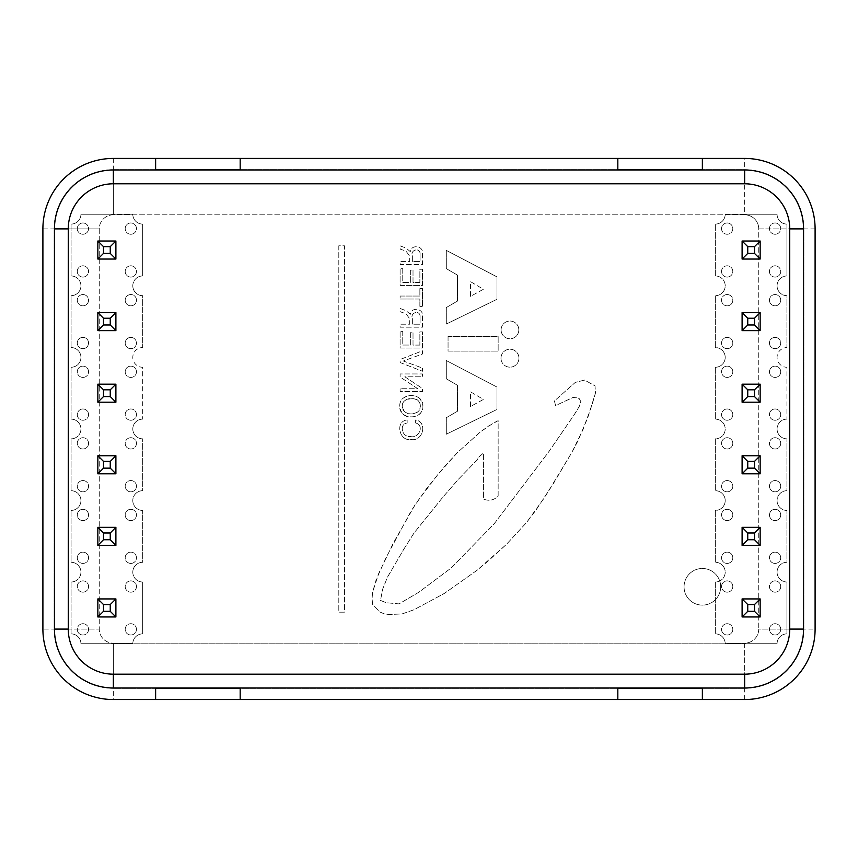 <?xml version="1.0" encoding="UTF-8"?>
<svg xmlns="http://www.w3.org/2000/svg" width="858" height="858" viewBox="0 0 858 858"><rect width="100%" height="100%" fill="white"/><g stroke="black" fill="none" stroke-linecap="round" stroke-linejoin="round"><path stroke-width="0.64" stroke-dasharray="4.29 3.22" d="M207.368 699.538L113.353 699.538A70.453 70.453 0 0 1 42.9 629.086L42.9 228.893A70.453 70.453 0 0 1 113.353 158.43L744.647 158.43A70.453 70.453 0 0 1 815.1 228.893L815.1 629.086A70.453 70.453 0 0 1 744.647 699.538L650.632 699.538M617.824 158.43L617.824 169.712L702.37 169.712L702.37 158.43M702.37 699.538L702.37 688.266L617.824 688.266L617.824 699.538M155.63 699.538L155.63 688.266L240.176 688.266L240.176 699.538M240.176 158.43L240.176 169.712L155.63 169.712L155.63 158.43M420.055 316.999L420.055 324.206L412.355 324.206L412.355 318.768C409.802 312.226 420.667 309.566 420.055 316.999L420.055 324.206L412.355 324.206L412.355 318.768C409.802 312.226 420.667 309.566 420.055 316.999M420.055 254.376L420.055 261.583L412.355 261.583L412.355 256.145C409.802 249.614 420.667 246.943 420.055 254.376L420.055 261.583L412.355 261.583L412.355 256.145C409.802 249.614 420.667 246.943 420.055 254.376M470.463 406.52L470.463 391.784L483.429 399.442L470.463 406.52L470.463 391.784L483.429 399.442L470.463 406.52M470.463 296.353L470.463 281.617L483.429 289.275L470.463 296.353L470.463 281.617L483.429 289.275L470.463 296.353M417.524 412.087C409.909 415.808 404.826 414.071 402.252 406.874C401.812 401.383 405.598 398.67 413.61 398.734C421.857 398.852 421.299 410.832 417.524 412.087M684.051 586.808A18.318 18.318 0 0 0 702.37 605.126A18.318 18.318 0 0 0 720.688 586.808A18.318 18.318 0 0 0 702.37 568.489A18.318 18.318 0 0 0 684.051 586.808M501.104 329.89A8.859 8.859 0 0 0 509.963 338.749A8.859 8.859 0 0 0 518.822 329.89A8.859 8.859 0 0 0 509.963 321.031A8.859 8.859 0 0 0 501.104 329.89M500.986 358.183A8.977 8.977 0 0 0 509.963 367.17A8.977 8.977 0 0 0 518.94 358.183A8.977 8.977 0 0 0 509.963 349.206A8.977 8.977 0 0 0 500.986 358.183M410.328 314.296L406.102 310.703L400.107 308.483L400.107 311.701L406.059 313.803L409.695 318.768L409.695 324.206L400.107 324.206L400.107 327.188L422.511 327.188L422.468 315.851C423.52 308.354 411.121 306.767 410.328 314.296L406.102 310.703L400.107 308.483L400.107 311.701L406.059 313.803L409.695 318.768L409.695 324.206L400.107 324.206L400.107 327.188L422.511 327.188L422.468 315.851C423.52 308.354 411.121 306.767 410.328 314.296M410.328 251.673L406.102 248.08L400.107 245.871L400.107 249.077L406.059 251.179L409.695 256.145L409.695 261.583L400.107 261.583L400.107 264.564L422.511 264.564L422.468 253.228C423.52 245.742 411.121 244.144 410.328 251.673L406.102 248.08L400.107 245.871L400.107 249.077L406.059 251.179L409.695 256.145L409.695 261.583L400.107 261.583L400.107 264.564L422.511 264.564L422.468 253.228C423.52 245.742 411.121 244.144 410.328 251.673M419.873 288.62L419.873 296.042L400.107 296.042L400.107 299.013L419.873 299.013L419.873 306.381L422.511 306.381L422.511 288.62L419.873 288.62L419.873 296.042L400.107 296.042L400.107 299.013L419.873 299.013L419.873 306.381L422.511 306.381L422.511 288.62L419.873 288.62M400.107 362.548L422.511 371.267L422.511 368.103L403.303 361.014L422.511 353.957L422.511 350.783L400.107 359.491L400.107 362.548L422.511 371.267L422.511 368.103L403.303 361.014L422.511 353.957L422.511 350.783L400.107 359.491L400.107 362.548M446.299 360.553L446.299 378.796L457.496 385.296L457.496 411.218L446.299 417.717L446.299 434.212L496.975 409.459L496.975 387.055L446.299 360.553L446.299 378.796L457.496 385.296L457.496 411.218L446.299 417.717L446.299 434.212L496.975 409.459L496.975 387.055L446.299 360.553M403.871 549.109L413.899 533.193L442.771 497.275L458.676 478.989L476.962 460.145L478.721 457.196L483.429 453.067L483.429 499.034C488.91 501.319 493.822 500.343 498.155 496.085L498.155 420.667L488.738 425.954L480.48 431.842L457.496 452.488L443.951 467.213L426.254 489.017L411.529 510.231L386.175 557.357L376.158 579.751L372.64 592.127L372.061 598.594L372.64 604.515L380.287 612.172L384.416 613.931L389.124 614.51L402.091 613.931L413.899 609.802L444.53 593.318L476.962 570.323L506.413 544.401L526.447 522.619L544.733 497.275L571.836 452.488L577.734 441.28L587.751 417.717L595.473 393.061L595.012 385.875L584.566 380.073L575.289 382.4L554.418 400.954L555.576 405.587L572.972 397.469L576.683 397.243L579.236 398.627L580.855 401.641L579.236 406.52L574.131 414.864L548.627 451.973L494.122 523.873L451.211 567.942L418.736 592.288L399.024 603.893L386.272 602.734L380.469 600.407L382.797 588.813L387.43 577.22L403.871 549.109L413.899 533.193L442.771 497.275L458.676 478.989L476.962 460.145L478.721 457.196L483.429 453.067L483.429 499.034C488.91 501.319 493.822 500.343 498.155 496.085L498.155 420.667L493.447 423.005L480.48 431.842L457.496 452.488L438.041 474.292L415.658 503.743L393.254 543.221L378.528 573.852L372.64 592.127L372.061 598.594L372.64 604.515L380.287 612.172L384.416 613.931L389.124 614.51L402.091 613.931L413.899 609.802L444.53 593.318L476.962 570.323L486.979 562.076L506.413 544.401L526.447 522.619L535.896 510.231L552.96 484.309L571.836 452.488L583.022 429.504L591.881 405.33L595.463 393.093L595.012 385.875L584.566 380.073L575.289 382.4L554.418 400.954L555.576 405.587L572.972 397.469L576.683 397.243L579.236 398.627L580.855 401.641L579.236 406.52L574.131 414.864L548.627 451.973L494.122 523.873L451.211 567.942L418.736 592.288L399.024 603.893L386.272 602.734L380.469 600.407L382.797 588.813L387.43 577.22L403.871 549.109M407.142 419.948C394.723 421.31 399.238 441.656 411.1 439.5C422.919 441.838 427.885 421.975 415.658 419.948L415.658 423.005C425.01 425.321 418.565 439.242 410.21 436.411C402.155 437.644 398.616 424.184 407.142 423.005L407.142 419.948C394.723 421.31 399.238 441.656 411.1 439.5C422.919 441.838 427.885 421.975 415.658 419.948L415.658 423.005C425.01 425.321 418.565 439.242 410.21 436.411C402.155 437.644 398.616 424.184 407.142 423.005L407.142 419.948M419.873 345.088L413.02 345.088L413.02 332.722L410.349 332.722L410.349 345.055L402.756 345.055L402.756 331.349L400.107 331.349L400.107 348.058L422.511 348.058L422.511 331.874L419.873 331.874L419.873 345.088L413.02 345.088L413.02 332.722L410.349 332.722L410.349 345.055L402.756 345.055L402.756 331.349L400.107 331.349L400.107 348.058L422.511 348.058L422.511 331.874L419.873 331.874L419.873 345.088M446.299 250.386L446.299 268.629L457.496 275.128L457.496 301.051L446.299 307.55L446.299 324.045L496.975 299.292L496.975 276.887L446.299 250.386L446.299 268.629L457.496 275.128L457.496 301.051L446.299 307.55L446.299 324.045L496.975 299.292L496.975 276.887L446.299 250.386M419.873 282.475L413.02 282.475L413.02 270.098L410.349 270.098L410.349 282.432L402.756 282.432L402.756 268.726L400.107 268.726L400.107 285.435L422.511 285.435L422.511 269.251L419.873 269.251L419.873 282.475L413.02 282.475L413.02 270.098L410.349 270.098L410.349 282.432L402.756 282.432L402.756 268.726L400.107 268.726L400.107 285.435L422.511 285.435L422.511 269.251L419.873 269.251L419.873 282.475M448.058 336.379L448.058 351.115L498.155 351.115L498.155 336.379L448.058 336.379L448.058 351.115L498.155 351.115L498.155 336.379L448.058 336.379M400.107 388.738L400.107 391.548L422.511 391.548L422.511 388.524L404.837 376.791L422.511 376.791L422.511 373.959L400.107 373.959L400.107 376.994L417.792 388.738L400.107 388.738L400.107 391.548L422.511 391.548L422.511 388.524L404.837 376.791L422.511 376.791L422.511 373.959L400.107 373.959L400.107 376.994L417.792 388.738L400.107 388.738M419.53 398.326C410.156 391.162 399.689 399.764 400.729 401.512C399.002 404.686 399.517 408.601 402.263 413.266C409.03 422.329 431.295 414.178 419.53 398.326M338.813 245.796L338.813 612.172L344.455 612.172L344.455 245.796L338.813 245.796L338.813 612.172L344.455 612.172L344.455 245.796L338.813 245.796M661.647 699.538L196.353 699.538M420.356 406.091C420.441 395.881 401.909 396.021 402.23 406.338C402.177 416.527 420.795 416.42 420.356 406.091M422.887 406.36C423.873 392.203 399.174 391.924 399.764 406.059C398.745 420.216 423.477 420.57 422.887 406.36M518.94 358.183A8.977 8.977 0 0 0 505.469 350.407A8.977 8.977 0 0 0 505.469 365.958A8.977 8.977 0 0 0 518.94 358.183M518.822 329.89A8.859 8.859 0 0 0 505.534 322.222A8.859 8.859 0 0 0 505.534 337.569A8.859 8.859 0 0 0 518.822 329.89M720.688 586.808A18.318 18.318 0 0 0 693.21 570.945A18.318 18.318 0 0 0 693.21 602.67A18.318 18.318 0 0 0 720.688 586.808M742.106 616.966L742.106 598.927L760.145 598.927L760.145 616.966L742.106 616.966L760.145 616.966L760.145 598.927L742.106 598.927L742.106 616.966L760.145 616.966L760.145 598.927L742.106 598.927L742.106 616.966L742.106 598.927L760.145 598.927L760.145 616.966L742.106 616.966L742.106 598.927L760.145 598.927L760.145 616.966L742.106 616.966L747.747 611.325L754.504 611.325L760.145 616.966M742.106 545.377L742.106 527.338L760.145 527.338L760.145 545.377L742.106 545.377L760.145 545.377L760.145 527.338L760.145 545.377L742.106 545.377L742.106 527.338L760.145 527.338L742.106 527.338L742.106 545.377L760.145 545.377L742.106 545.377L742.106 527.338L742.106 545.377L747.747 539.746L754.504 539.746L760.145 545.377L760.145 527.338L760.145 545.377M742.106 473.798L742.106 455.759L760.145 455.759L760.145 473.798L742.106 473.798L760.145 473.798L760.145 455.759L760.145 473.798L742.106 473.798L742.106 455.759L760.145 455.759L742.106 455.759L742.106 473.798L760.145 473.798L742.106 473.798L742.106 455.759L742.106 473.798L747.747 468.157L754.504 468.157L760.145 473.798L760.145 455.759L760.145 473.798M742.106 402.209L742.106 384.18L760.145 384.18L760.145 402.209L742.106 402.209L760.145 402.209L760.145 384.18L760.145 402.209L742.106 402.209L742.106 384.18L760.145 384.18L742.106 384.18L742.106 402.209L742.106 384.18L742.106 402.209L760.145 402.209L760.145 384.18L742.106 384.18L760.145 384.18L760.145 402.209L742.106 402.209L747.747 396.578L754.504 396.578L760.145 402.209M760.145 330.63L742.106 330.63L742.106 312.591L760.145 312.591L760.145 330.63L760.145 312.591L742.106 312.591L760.145 312.591L760.145 330.63L742.106 330.63L742.106 312.591L742.106 330.63L760.145 330.63L742.106 330.63L760.145 330.63L760.145 312.591L760.145 330.63L754.504 324.989L754.504 318.232L760.145 312.591L742.106 312.591L742.106 330.63L742.106 312.591L760.145 312.591M760.145 259.041L742.106 259.041L742.106 241.012L760.145 241.012L760.145 259.041L760.145 241.012L742.106 241.012L760.145 241.012L760.145 259.041L742.106 259.041L742.106 241.012L742.106 259.041L760.145 259.041L742.106 259.041L760.145 259.041L760.145 241.012L760.145 259.041L754.504 253.41L754.504 246.643L760.145 241.012L742.106 241.012L742.106 259.041L742.106 241.012L760.145 241.012M97.855 616.966L97.855 598.927L115.894 598.927L115.894 616.966L97.855 616.966L115.894 616.966L115.894 598.927L97.855 598.927L97.855 616.966L115.894 616.966L115.894 598.927L97.855 598.927L97.855 616.966L97.855 598.927L115.894 598.927L115.894 616.966L97.855 616.966L97.855 598.927L115.894 598.927L115.894 616.966L97.855 616.966L103.496 611.325L110.253 611.325L115.894 616.966M97.855 545.377L97.855 527.338L115.894 527.338L115.894 545.377L97.855 545.377L115.894 545.377L115.894 527.338L115.894 545.377L97.855 545.377L97.855 527.338L115.894 527.338L97.855 527.338L97.855 545.377L115.894 545.377L97.855 545.377L97.855 527.338L97.855 545.377L103.496 539.746L110.253 539.746L115.894 545.377L115.894 527.338L115.894 545.377M97.855 473.798L97.855 455.759L115.894 455.759L115.894 473.798L97.855 473.798L115.894 473.798L115.894 455.759L115.894 473.798L97.855 473.798L97.855 455.759L115.894 455.759L97.855 455.759L97.855 473.798L115.894 473.798L97.855 473.798L97.855 455.759L97.855 473.798L103.496 468.157L110.253 468.157L115.894 473.798L115.894 455.759L115.894 473.798M97.855 402.209L97.855 384.18L115.894 384.18L115.894 402.209L97.855 402.209L115.894 402.209L115.894 384.18L115.894 402.209L97.855 402.209L97.855 384.18L115.894 384.18L97.855 384.18L97.855 402.209L97.855 384.18L97.855 402.209L115.894 402.209L115.894 384.18L97.855 384.18L115.894 384.18L115.894 402.209L97.855 402.209L103.496 396.578L110.253 396.578L115.894 402.209M115.894 330.63L97.855 330.63L97.855 312.591L115.894 312.591L115.894 330.63L115.894 312.591L97.855 312.591L115.894 312.591L115.894 330.63L97.855 330.63L97.855 312.591L97.855 330.63L115.894 330.63L97.855 330.63L115.894 330.63L115.894 312.591L115.894 330.63L110.253 324.989L110.253 318.232L115.894 312.591L97.855 312.591L97.855 330.63L97.855 312.591L115.894 312.591M115.894 259.041L97.855 259.041L97.855 241.012L115.894 241.012L115.894 259.041L115.894 241.012L97.855 241.012L115.894 241.012L115.894 259.041L97.855 259.041L97.855 241.012L97.855 259.041L115.894 259.041L97.855 259.041L115.894 259.041L115.894 241.012L115.894 259.041L110.253 253.41L110.253 246.643L115.894 241.012L97.855 241.012L97.855 259.041L97.855 241.012L115.894 241.012M110.253 246.643L103.496 246.643L97.855 241.012M103.496 246.643L103.496 253.41L97.855 259.041M103.496 253.41L110.253 253.41M110.253 318.232L103.496 318.232L97.855 312.591M103.496 318.232L103.496 324.989L97.855 330.63M103.496 324.989L110.253 324.989M110.253 396.578L110.253 389.811L115.894 384.18M110.253 389.811L103.496 389.811L97.855 384.18M103.496 389.811L103.496 396.578M115.894 455.759L97.855 455.759L115.894 455.759L110.253 461.4L103.496 461.4L97.855 455.759M110.253 468.157L110.253 461.4M103.496 461.4L103.496 468.157M115.894 527.338L97.855 527.338L115.894 527.338L110.253 532.979L103.496 532.979L97.855 527.338M110.253 539.746L110.253 532.979M103.496 532.979L103.496 539.746M142.664 224.099A9.867 9.867 0 0 1 132.797 214.232A9.867 9.867 0 0 0 142.664 224.099L142.664 275.954L142.664 224.099M80.942 214.232A9.867 9.867 0 0 1 71.085 224.099A9.867 9.867 0 0 0 80.942 214.232L132.797 214.232L80.942 214.232M82.915 222.973A5.641 5.641 0 0 1 87.806 231.424A5.641 5.641 0 0 1 78.035 231.424A5.641 5.641 0 0 1 82.915 222.973A5.641 5.641 0 0 1 87.806 231.424A5.641 5.641 0 0 1 78.035 231.424A5.641 5.641 0 0 1 82.915 222.973M130.834 265.808A5.641 5.641 0 0 1 135.714 274.26A5.641 5.641 0 0 1 125.944 274.26A5.641 5.641 0 0 1 130.834 265.808A5.641 5.641 0 0 1 135.714 274.26A5.641 5.641 0 0 1 125.944 274.26A5.641 5.641 0 0 1 130.834 265.808M82.915 277.08A5.641 5.641 0 0 0 87.806 268.629A5.641 5.641 0 0 0 78.035 268.629A5.641 5.641 0 0 0 82.915 277.08A5.641 5.641 0 0 0 87.806 268.629A5.641 5.641 0 0 0 78.035 268.629A5.641 5.641 0 0 0 82.915 277.08M130.834 234.245A5.641 5.641 0 0 0 135.714 225.793A5.641 5.641 0 0 0 125.944 225.793A5.641 5.641 0 0 0 130.834 234.245A5.641 5.641 0 0 0 135.714 225.793A5.641 5.641 0 0 0 125.944 225.793A5.641 5.641 0 0 0 130.834 234.245M71.085 275.954L71.085 224.099L71.085 275.954A9.867 9.867 0 0 1 80.942 285.821A9.867 9.867 0 0 1 71.085 295.678A9.867 9.867 0 0 0 80.942 285.821A9.867 9.867 0 0 0 71.085 275.954M142.664 633.869A9.867 9.867 0 0 0 132.797 643.736A9.867 9.867 0 0 1 142.664 633.869L142.664 582.014L142.664 633.869M80.942 643.736A9.867 9.867 0 0 0 71.085 633.869A9.867 9.867 0 0 1 80.942 643.736L132.797 643.736L80.942 643.736M130.834 580.887A5.641 5.641 0 0 0 125.944 589.349A5.641 5.641 0 0 0 135.714 589.349A5.641 5.641 0 0 0 130.834 580.887A5.641 5.641 0 0 0 125.944 589.349A5.641 5.641 0 0 0 135.714 589.349A5.641 5.641 0 0 0 130.834 580.887M82.915 623.723A5.641 5.641 0 0 0 78.035 632.185A5.641 5.641 0 0 0 87.806 632.185A5.641 5.641 0 0 0 82.915 623.723A5.641 5.641 0 0 0 78.035 632.185A5.641 5.641 0 0 0 87.806 632.185A5.641 5.641 0 0 0 82.915 623.723M130.834 634.995A5.641 5.641 0 0 1 125.944 626.544A5.641 5.641 0 0 1 135.714 626.544A5.641 5.641 0 0 1 130.834 634.995A5.641 5.641 0 0 1 125.944 626.544A5.641 5.641 0 0 1 135.714 626.544A5.641 5.641 0 0 1 130.834 634.995M82.915 592.159A5.641 5.641 0 0 1 78.035 583.708A5.641 5.641 0 0 1 87.806 583.708A5.641 5.641 0 0 1 82.915 592.159A5.641 5.641 0 0 1 78.035 583.708A5.641 5.641 0 0 1 87.806 583.708A5.641 5.641 0 0 1 82.915 592.159M71.085 582.014L71.085 633.869L71.085 582.014A9.867 9.867 0 0 0 80.942 572.157A9.867 9.867 0 0 0 71.085 562.29A9.867 9.867 0 0 1 80.942 572.157A9.867 9.867 0 0 1 71.085 582.014M110.253 611.325L110.253 604.558L115.894 598.927M110.253 604.558L103.496 604.558L97.855 598.927M103.496 604.558L103.496 611.325M142.664 562.29A9.867 9.867 0 0 0 132.797 572.157A9.867 9.867 0 0 0 142.664 582.014A9.867 9.867 0 0 1 132.797 572.157A9.867 9.867 0 0 1 142.664 562.29L142.664 510.435L142.664 562.29M130.834 509.309A5.641 5.641 0 0 0 125.944 517.76A5.641 5.641 0 0 0 135.714 517.76A5.641 5.641 0 0 0 130.834 509.309A5.641 5.641 0 0 0 125.944 517.76A5.641 5.641 0 0 0 135.714 517.76A5.641 5.641 0 0 0 130.834 509.309M82.915 552.144A5.641 5.641 0 0 0 78.035 560.596A5.641 5.641 0 0 0 87.806 560.596A5.641 5.641 0 0 0 82.915 552.144A5.641 5.641 0 0 0 78.035 560.596A5.641 5.641 0 0 0 87.806 560.596A5.641 5.641 0 0 0 82.915 552.144M130.834 563.416A5.641 5.641 0 0 1 125.944 554.965A5.641 5.641 0 0 1 135.714 554.965A5.641 5.641 0 0 1 130.834 563.416A5.641 5.641 0 0 1 125.944 554.965A5.641 5.641 0 0 1 135.714 554.965A5.641 5.641 0 0 1 130.834 563.416M82.915 520.581A5.641 5.641 0 0 1 78.035 512.129A5.641 5.641 0 0 1 87.806 512.129A5.641 5.641 0 0 1 82.915 520.581A5.641 5.641 0 0 1 78.035 512.129A5.641 5.641 0 0 1 87.806 512.129A5.641 5.641 0 0 1 82.915 520.581M71.085 510.435L71.085 562.29L71.085 510.435A9.867 9.867 0 0 0 80.942 500.568A9.867 9.867 0 0 0 71.085 490.701A9.867 9.867 0 0 1 80.942 500.568A9.867 9.867 0 0 1 71.085 510.435M142.664 490.701A9.867 9.867 0 0 0 132.797 500.568A9.867 9.867 0 0 0 142.664 510.435A9.867 9.867 0 0 1 132.797 500.568A9.867 9.867 0 0 1 142.664 490.701L142.664 438.846L142.664 490.701M130.834 437.719A5.641 5.641 0 0 0 125.944 446.181A5.641 5.641 0 0 0 135.714 446.181A5.641 5.641 0 0 0 130.834 437.719A5.641 5.641 0 0 0 125.944 446.181A5.641 5.641 0 0 0 135.714 446.181A5.641 5.641 0 0 0 130.834 437.719M82.915 480.555A5.641 5.641 0 0 0 78.035 489.017A5.641 5.641 0 0 0 87.806 489.017A5.641 5.641 0 0 0 82.915 480.555A5.641 5.641 0 0 0 78.035 489.017A5.641 5.641 0 0 0 87.806 489.017A5.641 5.641 0 0 0 82.915 480.555M130.834 491.838A5.641 5.641 0 0 1 125.944 483.376A5.641 5.641 0 0 1 135.714 483.376A5.641 5.641 0 0 1 130.834 491.838A5.641 5.641 0 0 1 125.944 483.376A5.641 5.641 0 0 1 135.714 483.376A5.641 5.641 0 0 1 130.834 491.838M82.915 448.991A5.641 5.641 0 0 1 78.035 440.54A5.641 5.641 0 0 1 87.806 440.54A5.641 5.641 0 0 1 82.915 448.991A5.641 5.641 0 0 1 78.035 440.54A5.641 5.641 0 0 1 87.806 440.54A5.641 5.641 0 0 1 82.915 448.991M71.085 438.846L71.085 490.701L71.085 438.846A9.867 9.867 0 0 0 80.942 428.989A9.867 9.867 0 0 0 71.085 419.122A9.867 9.867 0 0 1 80.942 428.989A9.867 9.867 0 0 1 71.085 438.846M142.664 295.678A9.867 9.867 0 0 1 132.797 285.821A9.867 9.867 0 0 1 142.664 275.954A9.867 9.867 0 0 0 132.797 285.821A9.867 9.867 0 0 0 142.664 295.678L142.664 347.544L142.664 295.678M82.915 294.551A5.641 5.641 0 0 1 87.806 303.013A5.641 5.641 0 0 1 78.035 303.013A5.641 5.641 0 0 1 82.915 294.551A5.641 5.641 0 0 1 87.806 303.013A5.641 5.641 0 0 1 78.035 303.013A5.641 5.641 0 0 1 82.915 294.551M130.834 337.398A5.641 5.641 0 0 1 135.714 345.849A5.641 5.641 0 0 1 125.944 345.849A5.641 5.641 0 0 1 130.834 337.398A5.641 5.641 0 0 1 135.714 345.849A5.641 5.641 0 0 1 125.944 345.849A5.641 5.641 0 0 1 130.834 337.398M82.915 348.67A5.641 5.641 0 0 0 87.806 340.208A5.641 5.641 0 0 0 78.035 340.208A5.641 5.641 0 0 0 82.915 348.67A5.641 5.641 0 0 0 87.806 340.208A5.641 5.641 0 0 0 78.035 340.208A5.641 5.641 0 0 0 82.915 348.67M130.834 305.823A5.641 5.641 0 0 0 135.714 297.372A5.641 5.641 0 0 0 125.944 297.372A5.641 5.641 0 0 0 130.834 305.823A5.641 5.641 0 0 0 135.714 297.372A5.641 5.641 0 0 0 125.944 297.372A5.641 5.641 0 0 0 130.834 305.823M71.085 347.544L71.085 295.678L71.085 347.544A9.867 9.867 0 0 1 80.942 357.4A9.867 9.867 0 0 1 71.085 367.267A9.867 9.867 0 0 0 80.942 357.4A9.867 9.867 0 0 0 71.085 347.544M142.664 419.122A9.867 9.867 0 0 0 132.797 428.989A9.867 9.867 0 0 0 142.664 438.846A9.867 9.867 0 0 1 132.797 428.989A9.867 9.867 0 0 1 142.664 419.122L142.664 367.267A9.867 9.867 0 0 1 132.797 357.4A9.867 9.867 0 0 1 142.664 347.544A9.867 9.867 0 0 0 132.797 357.4A9.867 9.867 0 0 0 142.664 367.267L142.664 419.122M130.834 366.141A5.641 5.641 0 0 0 125.944 374.592A5.641 5.641 0 0 0 135.714 374.592A5.641 5.641 0 0 0 130.834 366.141A5.641 5.641 0 0 0 125.944 374.592A5.641 5.641 0 0 0 135.714 374.592A5.641 5.641 0 0 0 130.834 366.141M82.915 408.976A5.641 5.641 0 0 0 78.035 417.428A5.641 5.641 0 0 0 87.806 417.428A5.641 5.641 0 0 0 82.915 408.976A5.641 5.641 0 0 0 78.035 417.428A5.641 5.641 0 0 0 87.806 417.428A5.641 5.641 0 0 0 82.915 408.976M71.085 367.267L71.085 419.122L71.085 367.267M130.834 420.248A5.641 5.641 0 0 1 125.944 411.797A5.641 5.641 0 0 1 135.714 411.797A5.641 5.641 0 0 1 130.834 420.248A5.641 5.641 0 0 1 125.944 411.797A5.641 5.641 0 0 1 135.714 411.797A5.641 5.641 0 0 1 130.834 420.248M82.915 377.413A5.641 5.641 0 0 1 78.035 368.961A5.641 5.641 0 0 1 87.806 368.961A5.641 5.641 0 0 1 82.915 377.413A5.641 5.641 0 0 1 78.035 368.961A5.641 5.641 0 0 1 87.806 368.961A5.641 5.641 0 0 1 82.915 377.413M754.504 246.643L747.747 246.643L742.106 241.012M747.747 246.643L747.747 253.41L742.106 259.041M747.747 253.41L754.504 253.41M754.504 318.232L747.747 318.232L742.106 312.591M747.747 318.232L747.747 324.989L742.106 330.63M747.747 324.989L754.504 324.989M754.504 396.578L754.504 389.811L760.145 384.18M754.504 389.811L747.747 389.811L742.106 384.18M747.747 389.811L747.747 396.578M760.145 455.759L742.106 455.759L760.145 455.759L754.504 461.4L747.747 461.4L742.106 455.759M754.504 468.157L754.504 461.4M747.747 461.4L747.747 468.157M760.145 527.338L742.106 527.338L760.145 527.338L754.504 532.979L747.747 532.979L742.106 527.338M754.504 539.746L754.504 532.979M747.747 532.979L747.747 539.746M786.915 224.099A9.867 9.867 0 0 1 777.058 214.232A9.867 9.867 0 0 0 786.915 224.099L786.915 275.954L786.915 224.099M725.203 214.232A9.867 9.867 0 0 1 715.336 224.099A9.867 9.867 0 0 0 725.203 214.232L777.058 214.232L725.203 214.232M727.166 222.973A5.641 5.641 0 0 1 732.056 231.424A5.641 5.641 0 0 1 722.286 231.424A5.641 5.641 0 0 1 727.166 222.973A5.641 5.641 0 0 1 732.056 231.424A5.641 5.641 0 0 1 722.286 231.424A5.641 5.641 0 0 1 727.166 222.973M775.085 265.808A5.641 5.641 0 0 1 779.965 274.26A5.641 5.641 0 0 1 770.194 274.26A5.641 5.641 0 0 1 775.085 265.808A5.641 5.641 0 0 1 779.965 274.26A5.641 5.641 0 0 1 770.194 274.26A5.641 5.641 0 0 1 775.085 265.808M727.166 277.08A5.641 5.641 0 0 0 732.056 268.629A5.641 5.641 0 0 0 722.286 268.629A5.641 5.641 0 0 0 727.166 277.08A5.641 5.641 0 0 0 732.056 268.629A5.641 5.641 0 0 0 722.286 268.629A5.641 5.641 0 0 0 727.166 277.08M775.085 234.245A5.641 5.641 0 0 0 779.965 225.793A5.641 5.641 0 0 0 770.194 225.793A5.641 5.641 0 0 0 775.085 234.245A5.641 5.641 0 0 0 779.965 225.793A5.641 5.641 0 0 0 770.194 225.793A5.641 5.641 0 0 0 775.085 234.245M715.336 275.954L715.336 224.099L715.336 275.954A9.867 9.867 0 0 1 725.203 285.821A9.867 9.867 0 0 1 715.336 295.678A9.867 9.867 0 0 0 725.203 285.821A9.867 9.867 0 0 0 715.336 275.954M786.915 633.869A9.867 9.867 0 0 0 777.058 643.736A9.867 9.867 0 0 1 786.915 633.869L786.915 582.014L786.915 633.869M725.203 643.736A9.867 9.867 0 0 0 715.336 633.869A9.867 9.867 0 0 1 725.203 643.736L777.058 643.736L725.203 643.736M775.085 580.887A5.641 5.641 0 0 0 770.194 589.349A5.641 5.641 0 0 0 779.965 589.349A5.641 5.641 0 0 0 775.085 580.887A5.641 5.641 0 0 0 770.194 589.349A5.641 5.641 0 0 0 779.965 589.349A5.641 5.641 0 0 0 775.085 580.887M727.166 623.723A5.641 5.641 0 0 0 722.286 632.185A5.641 5.641 0 0 0 732.056 632.185A5.641 5.641 0 0 0 727.166 623.723A5.641 5.641 0 0 0 722.286 632.185A5.641 5.641 0 0 0 732.056 632.185A5.641 5.641 0 0 0 727.166 623.723M775.085 634.995A5.641 5.641 0 0 1 770.194 626.544A5.641 5.641 0 0 1 779.965 626.544A5.641 5.641 0 0 1 775.085 634.995A5.641 5.641 0 0 1 770.194 626.544A5.641 5.641 0 0 1 779.965 626.544A5.641 5.641 0 0 1 775.085 634.995M727.166 592.159A5.641 5.641 0 0 1 722.286 583.708A5.641 5.641 0 0 1 732.056 583.708A5.641 5.641 0 0 1 727.166 592.159A5.641 5.641 0 0 1 722.286 583.708A5.641 5.641 0 0 1 732.056 583.708A5.641 5.641 0 0 1 727.166 592.159M715.336 582.014L715.336 633.869L715.336 582.014A9.867 9.867 0 0 0 725.203 572.157A9.867 9.867 0 0 0 715.336 562.29A9.867 9.867 0 0 1 725.203 572.157A9.867 9.867 0 0 1 715.336 582.014M754.504 611.325L754.504 604.558L760.145 598.927M754.504 604.558L747.747 604.558L742.106 598.927M747.747 604.558L747.747 611.325M786.915 562.29A9.867 9.867 0 0 0 777.058 572.157A9.867 9.867 0 0 0 786.915 582.014A9.867 9.867 0 0 1 777.058 572.157A9.867 9.867 0 0 1 786.915 562.29L786.915 510.435L786.915 562.29M775.085 509.309A5.641 5.641 0 0 0 770.194 517.76A5.641 5.641 0 0 0 779.965 517.76A5.641 5.641 0 0 0 775.085 509.309A5.641 5.641 0 0 0 770.194 517.76A5.641 5.641 0 0 0 779.965 517.76A5.641 5.641 0 0 0 775.085 509.309M727.166 552.144A5.641 5.641 0 0 0 722.286 560.596A5.641 5.641 0 0 0 732.056 560.596A5.641 5.641 0 0 0 727.166 552.144A5.641 5.641 0 0 0 722.286 560.596A5.641 5.641 0 0 0 732.056 560.596A5.641 5.641 0 0 0 727.166 552.144M775.085 563.416A5.641 5.641 0 0 1 770.194 554.965A5.641 5.641 0 0 1 779.965 554.965A5.641 5.641 0 0 1 775.085 563.416A5.641 5.641 0 0 1 770.194 554.965A5.641 5.641 0 0 1 779.965 554.965A5.641 5.641 0 0 1 775.085 563.416M727.166 520.581A5.641 5.641 0 0 1 722.286 512.129A5.641 5.641 0 0 1 732.056 512.129A5.641 5.641 0 0 1 727.166 520.581A5.641 5.641 0 0 1 722.286 512.129A5.641 5.641 0 0 1 732.056 512.129A5.641 5.641 0 0 1 727.166 520.581M715.336 510.435L715.336 562.29L715.336 510.435A9.867 9.867 0 0 0 725.203 500.568A9.867 9.867 0 0 0 715.336 490.701A9.867 9.867 0 0 1 725.203 500.568A9.867 9.867 0 0 1 715.336 510.435M786.915 490.701A9.867 9.867 0 0 0 777.058 500.568A9.867 9.867 0 0 0 786.915 510.435A9.867 9.867 0 0 1 777.058 500.568A9.867 9.867 0 0 1 786.915 490.701L786.915 438.846L786.915 490.701M775.085 437.719A5.641 5.641 0 0 0 770.194 446.181A5.641 5.641 0 0 0 779.965 446.181A5.641 5.641 0 0 0 775.085 437.719A5.641 5.641 0 0 0 770.194 446.181A5.641 5.641 0 0 0 779.965 446.181A5.641 5.641 0 0 0 775.085 437.719M727.166 480.555A5.641 5.641 0 0 0 722.286 489.017A5.641 5.641 0 0 0 732.056 489.017A5.641 5.641 0 0 0 727.166 480.555A5.641 5.641 0 0 0 722.286 489.017A5.641 5.641 0 0 0 732.056 489.017A5.641 5.641 0 0 0 727.166 480.555M775.085 491.838A5.641 5.641 0 0 1 770.194 483.376A5.641 5.641 0 0 1 779.965 483.376A5.641 5.641 0 0 1 775.085 491.838A5.641 5.641 0 0 1 770.194 483.376A5.641 5.641 0 0 1 779.965 483.376A5.641 5.641 0 0 1 775.085 491.838M727.166 448.991A5.641 5.641 0 0 1 722.286 440.54A5.641 5.641 0 0 1 732.056 440.54A5.641 5.641 0 0 1 727.166 448.991A5.641 5.641 0 0 1 722.286 440.54A5.641 5.641 0 0 1 732.056 440.54A5.641 5.641 0 0 1 727.166 448.991M715.336 438.846L715.336 490.701L715.336 438.846A9.867 9.867 0 0 0 725.203 428.989A9.867 9.867 0 0 0 715.336 419.122A9.867 9.867 0 0 1 725.203 428.989A9.867 9.867 0 0 1 715.336 438.846M786.915 295.678A9.867 9.867 0 0 1 777.058 285.821A9.867 9.867 0 0 1 786.915 275.954A9.867 9.867 0 0 0 777.058 285.821A9.867 9.867 0 0 0 786.915 295.678L786.915 347.544L786.915 295.678M727.166 294.551A5.641 5.641 0 0 1 732.056 303.013A5.641 5.641 0 0 1 722.286 303.013A5.641 5.641 0 0 1 727.166 294.551A5.641 5.641 0 0 1 732.056 303.013A5.641 5.641 0 0 1 722.286 303.013A5.641 5.641 0 0 1 727.166 294.551M775.085 337.398A5.641 5.641 0 0 1 779.965 345.849A5.641 5.641 0 0 1 770.194 345.849A5.641 5.641 0 0 1 775.085 337.398A5.641 5.641 0 0 1 779.965 345.849A5.641 5.641 0 0 1 770.194 345.849A5.641 5.641 0 0 1 775.085 337.398M727.166 348.67A5.641 5.641 0 0 0 732.056 340.208A5.641 5.641 0 0 0 722.286 340.208A5.641 5.641 0 0 0 727.166 348.67A5.641 5.641 0 0 0 732.056 340.208A5.641 5.641 0 0 0 722.286 340.208A5.641 5.641 0 0 0 727.166 348.67M775.085 305.823A5.641 5.641 0 0 0 779.965 297.372A5.641 5.641 0 0 0 770.194 297.372A5.641 5.641 0 0 0 775.085 305.823A5.641 5.641 0 0 0 779.965 297.372A5.641 5.641 0 0 0 770.194 297.372A5.641 5.641 0 0 0 775.085 305.823M715.336 347.544L715.336 295.678L715.336 347.544A9.867 9.867 0 0 1 725.203 357.4A9.867 9.867 0 0 1 715.336 367.267A9.867 9.867 0 0 0 725.203 357.4A9.867 9.867 0 0 0 715.336 347.544M786.915 419.122A9.867 9.867 0 0 0 777.058 428.989A9.867 9.867 0 0 0 786.915 438.846A9.867 9.867 0 0 1 777.058 428.989A9.867 9.867 0 0 1 786.915 419.122L786.915 367.267A9.867 9.867 0 0 1 777.058 357.4A9.867 9.867 0 0 1 786.915 347.544A9.867 9.867 0 0 0 777.058 357.4A9.867 9.867 0 0 0 786.915 367.267L786.915 419.122M775.085 366.141A5.641 5.641 0 0 0 770.194 374.592A5.641 5.641 0 0 0 779.965 374.592A5.641 5.641 0 0 0 775.085 366.141A5.641 5.641 0 0 0 770.194 374.592A5.641 5.641 0 0 0 779.965 374.592A5.641 5.641 0 0 0 775.085 366.141M727.166 408.976A5.641 5.641 0 0 0 722.286 417.428A5.641 5.641 0 0 0 732.056 417.428A5.641 5.641 0 0 0 727.166 408.976A5.641 5.641 0 0 0 722.286 417.428A5.641 5.641 0 0 0 732.056 417.428A5.641 5.641 0 0 0 727.166 408.976M715.336 367.267L715.336 419.122L715.336 367.267M775.085 420.248A5.641 5.641 0 0 1 770.194 411.797A5.641 5.641 0 0 1 779.965 411.797A5.641 5.641 0 0 1 775.085 420.248A5.641 5.641 0 0 1 770.194 411.797A5.641 5.641 0 0 1 779.965 411.797A5.641 5.641 0 0 1 775.085 420.248M727.166 377.413A5.641 5.641 0 0 1 722.286 368.961A5.641 5.641 0 0 1 732.056 368.961A5.641 5.641 0 0 1 727.166 377.413A5.641 5.641 0 0 1 722.286 368.961A5.641 5.641 0 0 1 732.056 368.961A5.641 5.641 0 0 1 727.166 377.413M803.828 228.893A59.181 59.181 0 0 0 744.647 169.712L113.353 169.712A59.181 59.181 0 0 0 54.172 228.893L54.172 629.086A59.181 59.181 0 0 0 113.353 688.266L744.647 688.266A59.181 59.181 0 0 0 803.828 629.086L803.828 228.893A59.181 59.181 0 0 0 744.647 169.712L113.353 169.712A59.181 59.181 0 0 0 54.172 228.893L54.172 629.086A59.181 59.181 0 0 0 113.353 688.266L744.647 688.266A59.181 59.181 0 0 0 803.828 629.086L803.828 228.893L758.74 228.893A14.093 14.093 0 0 0 744.647 214.8L744.647 158.43M744.647 699.538L744.647 643.168L113.353 643.168L113.353 699.538A70.453 70.453 0 0 1 42.9 629.086L99.26 629.086A14.093 14.093 0 0 0 113.353 643.168L744.647 643.168A14.093 14.093 0 0 0 758.74 629.086L815.1 629.086M815.1 228.893L758.74 228.893L758.74 629.086L758.74 228.893A14.093 14.093 0 0 0 744.647 214.8L113.353 214.8A14.093 14.093 0 0 0 99.26 228.893L42.9 228.893M113.353 158.43L113.353 214.8L744.647 214.8L744.647 169.712M54.172 228.893L99.26 228.893L99.26 629.086L99.26 228.893A14.093 14.093 0 0 1 113.353 214.8L113.353 169.712M54.172 629.086A59.181 59.181 0 0 0 113.353 688.266L113.353 643.168A14.093 14.093 0 0 1 99.26 629.086L54.172 629.086M803.828 629.086L758.74 629.086A14.093 14.093 0 0 1 744.647 643.168L744.647 688.266"/><path stroke-width="1.29" d="M155.63 158.43L155.63 169.712L240.176 169.712L240.176 158.43L617.824 158.43L617.824 169.712L702.37 169.712L702.37 158.43L744.647 158.43A70.453 70.453 0 0 1 815.1 228.893L815.1 629.086A70.453 70.453 0 0 1 744.647 699.538L240.176 699.538L240.176 688.266L155.63 688.266L155.63 699.538L113.353 699.538A70.453 70.453 0 0 1 42.9 629.086L42.9 228.893A70.453 70.453 0 0 1 113.353 158.43L240.176 158.43M617.824 158.43L702.37 158.43M240.176 699.538L155.63 699.538M702.37 699.538L702.37 688.266L617.824 688.266L617.824 699.538M744.647 169.991A58.902 58.902 0 0 1 803.549 228.893L803.549 629.086A58.902 58.902 0 0 1 744.647 687.987L113.353 687.987A58.902 58.902 0 0 1 54.451 629.086L54.451 228.893A58.902 58.902 0 0 1 113.353 169.991L744.647 169.991L744.647 183.794A45.088 45.088 0 0 1 789.735 228.893L789.735 629.086A45.088 45.088 0 0 1 744.647 674.173L113.353 674.173A45.088 45.088 0 0 1 68.265 629.086L68.265 228.893A45.088 45.088 0 0 1 113.353 183.794L744.647 183.794M196.353 699.538L661.647 699.538M754.504 611.325L747.747 611.325L747.747 604.558L754.504 604.558L754.504 611.325L760.145 616.966L760.145 598.927L742.106 598.927L742.106 616.966L760.145 616.966M754.504 604.558L760.145 598.927M747.747 604.558L742.106 598.927M747.747 611.325L742.106 616.966M754.504 539.746L747.747 539.746L747.747 532.979L754.504 532.979L754.504 539.746L760.145 545.377L760.145 527.338L742.106 527.338L742.106 545.377L760.145 545.377M754.504 532.979L760.145 527.338M747.747 532.979L742.106 527.338M747.747 539.746L742.106 545.377M754.504 468.157L747.747 468.157L747.747 461.4L754.504 461.4L754.504 468.157L760.145 473.798L760.145 455.759L742.106 455.759L742.106 473.798L760.145 473.798M754.504 461.4L760.145 455.759M747.747 461.4L742.106 455.759M747.747 468.157L742.106 473.798M754.504 396.578L747.747 396.578L747.747 389.811L754.504 389.811L754.504 396.578L760.145 402.209L760.145 384.18L742.106 384.18L742.106 402.209L760.145 402.209M754.504 389.811L760.145 384.18M747.747 389.811L742.106 384.18M747.747 396.578L742.106 402.209M754.504 324.989L747.747 324.989L747.747 318.232L754.504 318.232L754.504 324.989L760.145 330.63L760.145 312.591L742.106 312.591L742.106 330.63L760.145 330.63M754.504 318.232L760.145 312.591M747.747 318.232L742.106 312.591M747.747 324.989L742.106 330.63M754.504 253.41L747.747 253.41L747.747 246.643L754.504 246.643L754.504 253.41L760.145 259.041L760.145 241.012L742.106 241.012L742.106 259.041L760.145 259.041M754.504 246.643L760.145 241.012M747.747 246.643L742.106 241.012M747.747 253.41L742.106 259.041M110.253 611.325L103.496 611.325L103.496 604.558L110.253 604.558L110.253 611.325L115.894 616.966L115.894 598.927L97.855 598.927L97.855 616.966L115.894 616.966M110.253 604.558L115.894 598.927M103.496 604.558L97.855 598.927M103.496 611.325L97.855 616.966M110.253 539.746L103.496 539.746L103.496 532.979L110.253 532.979L110.253 539.746L115.894 545.377L115.894 527.338L97.855 527.338L97.855 545.377L115.894 545.377M110.253 532.979L115.894 527.338M103.496 532.979L97.855 527.338M103.496 539.746L97.855 545.377M110.253 468.157L103.496 468.157L103.496 461.4L110.253 461.4L110.253 468.157L115.894 473.798L115.894 455.759L97.855 455.759L97.855 473.798L115.894 473.798M110.253 461.4L115.894 455.759M103.496 461.4L97.855 455.759M103.496 468.157L97.855 473.798M110.253 396.578L103.496 396.578L103.496 389.811L110.253 389.811L110.253 396.578L115.894 402.209L115.894 384.18L97.855 384.18L97.855 402.209L115.894 402.209M110.253 389.811L115.894 384.18M103.496 389.811L97.855 384.18M103.496 396.578L97.855 402.209M110.253 324.989L103.496 324.989L103.496 318.232L110.253 318.232L110.253 324.989L115.894 330.63L115.894 312.591L97.855 312.591L97.855 330.63L115.894 330.63M110.253 318.232L115.894 312.591M103.496 318.232L97.855 312.591M103.496 324.989L97.855 330.63M110.253 253.41L103.496 253.41L103.496 246.643L110.253 246.643L110.253 253.41L115.894 259.041L115.894 241.012L97.855 241.012L97.855 259.041L115.894 259.041M110.253 246.643L115.894 241.012M103.496 246.643L97.855 241.012M103.496 253.41L97.855 259.041M54.451 629.086L68.265 629.086M113.353 674.173L113.353 687.987M54.451 228.893L68.265 228.893M744.647 674.173L744.647 687.987M113.353 169.991L113.353 183.794M789.735 629.086L803.549 629.086M789.735 228.893L803.549 228.893"/></g></svg>
